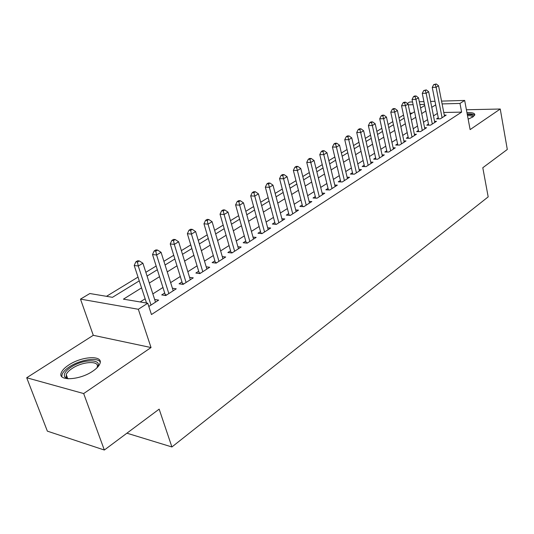 <?xml version="1.0" encoding="UTF-8"?>
<svg xmlns="http://www.w3.org/2000/svg" width="534" height="534" viewBox="0 0 534 534"><rect width="100%" height="100%" fill="white"/><g stroke="black" fill="none" stroke-linecap="round" stroke-linejoin="round"><path stroke-width="0.8" d="M468.164 119.155L472.964 116.899L474.766 114.99C475 113.188 472.396 112.4 466.95 112.634M68.726 365.036C64.788 367.632 62.311 370.175 61.303 372.672C57.178 381.389 79.679 380.402 92.883 371.09C96.634 368.54 98.977 366.077 99.898 363.701C103.709 354.99 81.876 356.065 68.726 365.036M407.275 103.436L409.618 102.034L412.555 101.954M441.551 101.106L464.667 100.432L470.12 129.602L500.251 109.016L507.3 149.467L482.796 167.736L488.183 196.879L171.908 446.965L159.159 409.137L104.337 450.029L47.359 431.145L26.7 377.752L83.671 393.558L151.035 347.547L138.326 309.266L80.494 299.12L89.832 293.526L112.474 297.318L139.261 280.864M151.035 347.547L93.283 335.305L26.7 377.752M93.283 335.305L80.494 299.12M403.517 115.084L398.978 117.847M392.81 121.612L388.064 124.509M381.823 128.32L376.864 131.344M370.543 135.202L365.356 138.366M358.955 142.271L353.528 145.582M347.053 149.533L341.38 152.998M334.818 157.003L328.884 160.621M322.242 164.672L316.028 168.464M309.299 172.569L302.805 176.534M295.99 180.692L289.188 184.844M282.286 189.056L275.164 193.401M268.168 197.667L260.719 202.219M253.63 206.545L245.827 211.304M238.638 215.689L230.468 220.675M223.179 225.121L214.621 230.348M207.232 234.853L198.261 240.327M190.765 244.906L181.36 250.64M173.757 255.279L163.905 261.293M156.188 265.999L145.849 272.307M138.019 277.086L106.5 296.317M500.251 109.016L466.409 109.757M104.337 450.029L83.671 393.558M438.26 117.787L436.565 118.875L440.396 118.815L446.17 115.104L444.288 115.137M428.468 124.062L426.733 125.176L430.578 125.136L436.498 121.325L434.563 121.352M418.436 130.49L416.654 131.631L420.512 131.611L426.586 127.706L424.597 127.719M408.143 137.078L406.314 138.253L410.192 138.253L416.42 134.248L414.371 134.254M397.583 143.846L395.707 145.048L399.606 145.068L405.994 140.956L403.884 140.949M386.749 150.782L384.827 152.016L388.739 152.056L395.293 147.838L393.124 147.825M375.629 157.904L373.653 159.172L377.585 159.239L384.313 154.907L382.077 154.88M364.215 165.22L362.185 166.515L366.124 166.608L373.039 162.162L370.729 162.116M352.487 172.729L350.397 174.064L354.356 174.184L361.458 169.618L359.075 169.552M340.432 180.445L338.289 181.82L342.261 181.967L349.556 177.275L347.1 177.195M328.043 188.382L325.84 189.797L329.825 189.971L337.328 185.144L334.791 185.044M315.307 196.545L313.037 197.994L317.036 198.201L324.752 193.235L322.129 193.108M302.204 204.936L299.868 206.431L303.879 206.671L311.816 201.558L309.106 201.411M288.714 213.573L286.311 215.115L290.336 215.389L298.506 210.129L295.696 209.949M274.83 222.471L272.353 224.053L276.385 224.367L284.802 218.947L281.892 218.74M260.525 231.629L257.975 233.258L262.014 233.612L270.685 228.031L267.668 227.784M245.787 241.068L243.164 242.75L247.202 243.144L256.146 237.39L253.009 237.103M230.588 250.8L227.884 252.535L231.93 252.969L241.148 247.035L237.897 246.708M214.915 260.839L212.125 262.628L216.177 263.108L225.688 256.988L222.304 256.614M198.741 271.199L195.858 273.048L199.91 273.575L209.728 267.26L206.204 266.82M182.047 281.899L179.064 283.801L183.115 284.382L193.261 277.86L189.583 277.36M164.792 292.946L161.715 294.915L165.767 295.549L176.247 288.807L172.415 288.24M412.295 113.121L409.992 113.168M141.557 287.873L123.421 299.153L147.758 303.232L151.456 314.546L461.616 112.127L443.767 112.487M437.399 113.422L433.481 115.905M427.58 119.643L423.482 122.246M417.515 126.031L413.229 128.747M407.195 132.579L402.709 135.422M396.608 139.294L391.916 142.264M385.742 146.183L380.835 149.293M374.588 153.258L369.461 156.509M363.133 160.52L357.773 163.918M351.372 167.983L345.765 171.541M339.284 175.646L333.416 179.371M326.855 183.529L320.72 187.421M314.079 191.639L307.657 195.704M300.929 199.976L294.214 204.235M287.399 208.56L280.37 213.013M273.468 217.398L266.112 222.057M259.117 226.496L251.414 231.382M244.325 235.881L236.262 240.994M229.073 245.553L220.635 250.907M213.346 255.526L204.502 261.139M197.113 265.825L187.848 271.699M180.352 276.458L170.64 282.619M163.037 287.439L152.851 293.9M145.135 298.793L140.142 301.957M148.812 306.463L158.658 300.121L154.66 299.474M126.918 433.187L171.908 446.965M464.667 100.432L459.974 103.436L442.099 103.916M461.616 112.127L459.974 103.436M147.758 303.232L138.326 309.266M419.31 101.754L423.943 101.62M430.591 101.427L435.003 101.3M424.503 104.39L419.871 104.517M413.122 104.697L408.256 104.831M147.07 276.065L157.376 269.73M165.073 265.004L174.905 258.963M182.488 254.304L191.866 248.544M199.342 243.951L208.293 238.451M215.663 233.925L224.207 228.679M231.476 224.213L239.626 219.2M246.795 214.795L254.584 210.016M261.653 205.67L269.089 201.098M276.071 196.812L283.174 192.447M290.062 188.215L296.851 184.043M303.646 179.871L310.134 175.886M316.842 171.761L323.043 167.95M329.672 163.878L335.592 160.24M342.14 156.222L347.801 152.744M354.269 148.772L359.682 145.442M366.07 141.517L371.243 138.339M377.551 134.461L382.504 131.424M388.739 127.593L393.471 124.689M399.626 120.904L404.151 118.121M410.239 114.383L414.571 111.726M420.585 108.028L424.724 105.485M435.711 104.878L431.766 107.327M425.838 111.012L421.72 113.582M415.719 117.313L411.407 119.99M405.339 123.768L400.834 126.571M394.693 130.389L389.98 133.326M383.766 137.191L378.84 140.255M372.552 144.167L367.392 147.377M361.031 151.336L355.637 154.686M349.196 158.698L343.556 162.202M337.034 166.261L331.133 169.932M324.532 174.037L318.357 177.882M311.676 182.041L305.214 186.059M298.446 190.271L291.684 194.476M284.822 198.741L277.753 203.14M270.798 207.466L263.396 212.071M256.353 216.457L248.604 221.276M241.461 225.722L233.345 230.768M226.109 235.274L217.605 240.56M210.269 245.126L201.358 250.666M193.915 255.299L184.584 261.106M177.034 265.798L167.249 271.893M159.593 276.652L149.326 283.04M151.009 305.048L138.266 266.005L142.905 263.222L155.521 302.144M146.53 303.032L134.208 265.471L138.266 266.005L137.472 262.047L139.334 260.939L137.712 260.739L135.85 261.847L137.472 262.047M135.85 261.847L134.208 265.471M142.905 263.222L139.334 260.939M68.078 378.813L64.788 376.931C63.379 374.207 65.435 370.963 70.955 367.185C83.584 358.488 103.976 358.841 96.948 367.853M96.901 367.893L97.108 367.412C100.165 360.403 82.63 361.238 72.117 368.473C68.979 370.549 67.017 372.592 66.216 374.588L66.43 377.505L68.138 378.813M100.225 362.052C97.548 356.939 79.973 359.696 69.447 366.805C65.535 369.381 63.085 371.918 62.084 374.407L61.79 376.597M474.686 115.197C473.631 114.169 471.135 113.755 467.197 113.949M467.297 114.483C471.709 114.436 473.651 115.204 473.117 116.792M472.55 117.16C472.356 116.105 470.668 115.571 467.497 115.571M168.844 293.573L156.582 255.012L161.068 252.322L173.21 290.763M165.48 295.509L152.524 254.531L156.582 255.012L155.781 251.134L157.583 250.066L155.955 249.885L154.159 250.953L155.781 251.134M154.159 250.953L152.524 254.531M161.068 252.322L157.583 250.066M186.092 282.466L174.298 244.378L178.636 241.775L190.324 279.749M182.701 284.328L170.233 243.951L174.298 244.378L173.49 240.58L175.225 239.546L173.597 239.386L171.861 240.42L173.49 240.58M171.861 240.42L170.233 243.951M178.636 241.775L175.225 239.546M202.793 271.719L191.439 234.092L195.631 231.576L206.885 269.089M199.369 273.508L187.367 233.712L191.439 234.092L190.618 230.374L192.3 229.373L190.671 229.226L188.989 230.227L190.618 230.374M188.989 230.227L187.367 233.712M195.631 231.576L192.3 229.373M218.967 261.313L208.026 224.14L212.091 221.697L222.932 258.763M215.516 263.035L203.961 223.806L208.026 224.14L207.199 220.489L208.827 219.521L207.199 219.394L205.57 220.362L207.199 220.489M205.57 220.362L203.961 223.806M212.091 221.697L208.827 219.521M234.64 251.227L224.093 214.494L228.031 212.131L238.478 248.757M231.155 252.889L220.028 214.201L224.093 214.494L223.252 210.917L224.834 209.975L223.205 209.869L221.63 210.803L223.252 210.917M221.63 210.803L220.028 214.201M228.031 212.131L224.834 209.975M249.825 241.455L239.659 205.149L243.477 202.86L253.55 239.058M246.321 243.057L235.601 204.902L239.659 205.149L238.818 201.638L240.347 200.731L238.718 200.637L237.189 201.545L238.818 201.638M237.189 201.545L235.601 204.902M243.477 202.86L240.347 200.731M264.557 231.97L254.751 196.098L258.449 193.875L268.175 229.647M261.033 233.525L250.693 195.878L254.751 196.098L253.904 192.647L255.386 191.766L253.763 191.686L252.282 192.567L253.904 192.647M252.282 192.567L250.693 195.878M258.449 193.875L255.386 191.766M278.855 222.771L269.39 187.307L272.981 185.158L282.366 220.515M275.304 224.28L265.338 187.134L269.39 187.307L268.535 183.923L269.97 183.069L268.355 183.002L266.913 183.856L268.535 183.923M266.913 183.856L265.338 187.134M272.981 185.158L269.97 183.069M292.732 213.84L283.587 178.783L287.078 176.694L296.136 211.651M289.161 215.309L279.556 178.643L283.587 178.783L282.733 175.459L284.128 174.631L282.513 174.578L281.118 175.406L282.733 175.459M281.118 175.406L279.556 178.643M287.078 176.694L284.128 174.631M306.209 205.169L297.378 170.513L300.762 168.477L309.52 203.04M302.624 206.598L293.353 170.393L297.378 170.513L296.517 167.242L297.872 166.434L296.263 166.394L294.908 167.202L296.517 167.242M294.908 167.202L293.353 170.393M300.762 168.477L297.872 166.434M319.299 196.746L310.768 162.476L314.059 160.5L322.516 194.676M315.707 198.134L306.75 162.389L310.768 162.476L309.907 159.266L311.222 158.478L309.62 158.451L308.298 159.232L309.907 159.266M308.298 159.232L306.75 162.389M314.059 160.5L311.222 158.478M332.028 188.555L323.784 154.666L326.975 152.744L335.152 186.54M328.417 189.91L319.779 154.606L323.784 154.666L322.916 151.509L324.198 150.748L322.596 150.728L321.314 151.489L322.916 151.509M321.314 151.489L319.779 154.606M326.975 152.744L324.198 150.748M344.403 180.592L336.427 147.077L339.537 145.208L347.44 178.636M340.785 181.914L332.435 147.044L336.427 147.077L335.559 143.973L336.807 143.232L335.205 143.225L333.964 143.966L335.559 143.973M333.964 143.966L332.435 147.044M339.537 145.208L336.807 143.232M356.438 172.842L348.729 139.694L351.746 137.879L359.395 170.94M352.814 174.137L344.75 139.688L348.729 139.694L347.854 136.644L349.069 135.923L347.474 135.923L346.266 136.644L347.854 136.644M346.266 136.644L344.75 139.688M351.746 137.879L349.069 135.923M368.153 165.306L360.69 132.512L363.627 130.75L371.037 163.451M364.522 166.575L356.725 132.532L360.69 132.512L359.816 129.508L360.997 128.807L359.409 128.821L358.234 129.522L359.816 129.508M358.234 129.522L356.725 132.532M363.627 130.75L360.997 128.807M379.554 157.971L372.331 125.523L375.195 123.808L382.357 156.162M375.923 159.212L368.38 125.57L372.331 125.523L371.457 122.573L372.605 121.885L371.023 121.912L369.875 122.593L371.457 122.573M369.875 122.593L368.38 125.57M375.195 123.808L372.605 121.885M390.661 150.822L383.666 118.722L386.449 117.053L393.391 149.066M387.03 152.036L379.727 118.788L383.666 118.722L382.791 115.818L383.906 115.15L382.337 115.184L381.216 115.845L382.791 115.818M381.216 115.845L379.727 118.788M386.449 117.053L383.906 115.15M401.475 143.86L394.699 112.1L397.416 110.471L404.138 142.151M397.843 145.054L390.781 112.187L394.699 112.1L393.825 109.236L394.913 108.589L393.351 108.629L392.263 109.276L393.825 109.236M392.263 109.276L390.781 112.187M397.416 110.471L394.913 108.589M412.021 137.078L405.453 105.645L408.096 104.063L414.611 135.409M408.39 138.253L401.555 105.752L405.453 105.645L404.578 102.828L405.64 102.194L404.078 102.241L403.016 102.875L404.578 102.828M403.016 102.875L401.555 105.752M408.096 104.063L405.64 102.194M422.294 130.463L415.933 99.357L418.509 97.815L424.824 128.834M418.669 131.618L412.048 99.484L415.933 99.357L415.058 96.581L416.093 95.966L414.538 96.02L413.503 96.634L415.058 96.581M413.503 96.634L412.048 99.484M418.509 97.815L416.093 95.966M432.313 124.015L426.145 93.23L428.655 91.721L434.776 122.433M428.689 125.156L422.274 93.37L426.145 93.23L425.271 90.493L426.279 89.892L423.722 90.553L425.271 90.493M423.722 90.553L422.274 93.37M428.655 91.721L426.279 89.892M442.085 117.727L436.104 87.256L438.554 85.78L444.495 116.178M438.474 118.848L432.253 87.409L436.104 87.256L435.23 84.559L436.218 83.971L433.695 84.619L435.23 84.559M433.695 84.619L432.253 87.409M438.554 85.78L436.218 83.971M166.768 294.908L165.346 294.681M183.996 283.814L182.581 283.614M200.677 273.081L199.255 272.901M216.831 262.688L215.416 262.521M232.49 252.615L231.068 252.462M247.663 242.843L246.247 242.71M262.388 233.371L260.972 233.251M276.672 224.18L275.257 224.073M290.536 215.255L289.128 215.155M304.006 206.585L302.604 206.504M317.096 198.167L315.694 198.094M66.43 377.505L64.788 376.931M67.705 378.599L66.216 374.588"/></g></svg>
